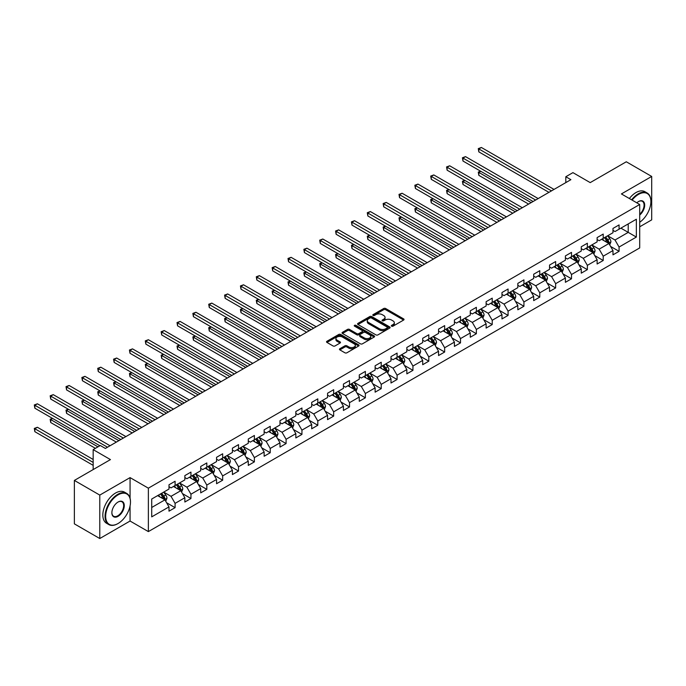 <?xml version="1.0" encoding="UTF-8"?>
<svg xmlns="http://www.w3.org/2000/svg" width="686" height="686" viewBox="0 0 686 686"><rect width="100%" height="100%" fill="white"/><g stroke="black" fill="none" stroke-linecap="round" stroke-linejoin="round"><path stroke-width="1.03" d="M391.62 326.167A0.986 0.566 0 0 0 393.018 326.167L403.625 320.045A1.415 0.815 0 0 0 404.037 319.47A1.415 0.815 0 0 0 403.625 318.896L385.661 308.529A1.415 0.815 0 0 0 383.671 308.529L373.064 314.642A0.986 0.566 0 0 0 374.462 315.449L375.834 314.66A4.519 2.607 0 0 1 382.222 314.66L383.714 315.526A4.519 2.607 0 0 1 385.043 317.369A4.519 2.607 0 0 1 383.714 319.213L382.342 320.002A0.986 0.566 0 0 0 383.74 320.808L385.112 320.019A4.519 2.607 0 0 1 391.5 320.019L392.992 320.885A4.519 2.607 0 0 1 394.321 322.72A4.519 2.607 0 0 1 392.992 324.564L391.62 325.361A0.986 0.566 0 0 0 391.62 326.167L391.62 325.361M339.87 348.728A1.415 0.815 0 0 0 339.459 349.311A1.415 0.815 0 0 0 339.87 349.886L344.904 352.793A1.415 0.815 0 0 0 346.902 352.793L358.675 345.993A1.415 0.815 0 0 0 359.087 345.418A1.415 0.815 0 0 0 358.675 344.844L340.719 334.476A1.415 0.815 0 0 0 338.721 334.476L326.948 341.268A1.415 0.815 0 0 0 326.536 341.851A1.415 0.815 0 0 0 326.948 342.425L333.036 345.941A1.415 0.815 0 0 0 335.034 345.941L340.067 343.026A1.415 0.815 0 0 0 340.479 342.451A1.415 0.815 0 0 0 340.067 341.877L337.049 340.136A3.773 2.178 0 0 1 335.943 338.592A3.773 2.178 0 0 1 338.275 336.577A3.773 2.178 0 0 1 342.391 337.049L354.208 343.875A3.773 2.178 0 0 1 355.314 345.418A3.773 2.178 0 0 1 352.99 347.433A3.773 2.178 0 0 1 348.874 346.962L346.902 345.821A1.415 0.815 0 0 0 344.904 345.821L339.87 348.728L339.87 349.886L344.904 346.996L344.904 345.821M639.704 226.8L651.7 219.872L651.7 176.448L626.292 161.776L590.209 182.613L572.93 172.632L565.813 176.739L570.898 179.672L105.37 448.447L100.285 445.514L93.167 449.622L93.167 469.567M130.066 498.225L130.066 477.61L99.779 495.095L74.371 480.423L110.455 459.594L93.167 449.622M130.066 477.61L148.365 488.175L639.704 204.497L639.704 247.929L148.365 531.599L148.365 488.175M651.7 176.448L621.413 193.932L639.704 204.497M375.937 334.879A1.415 0.815 0 0 0 377.935 334.879L389.699 328.08A1.415 0.815 0 0 0 390.12 327.505A1.415 0.815 0 0 0 389.699 326.93L371.743 316.563A1.415 0.815 0 0 0 369.745 316.563L357.981 323.355A1.415 0.815 0 0 0 357.56 323.938A1.415 0.815 0 0 0 357.981 324.512L375.937 334.879M354.928 326.382A0.986 0.566 0 0 1 355.931 326.519L374.17 337.049L362.414 343.832A1.415 0.815 0 0 1 360.424 343.832L342.46 333.465L342.46 332.316A1.415 0.815 0 0 0 342.048 332.89A1.415 0.815 0 0 0 342.46 333.465M342.46 332.316L347.502 329.409A1.415 0.815 0 0 1 349.5 329.409L356.78 333.61A1.415 0.815 0 0 0 358.778 333.61L362.114 331.681A1.415 0.815 0 0 0 362.534 331.106A1.415 0.815 0 0 0 362.114 330.532L354.533 326.15A0.986 0.566 0 0 1 355.931 325.344L374.187 335.883A1.415 0.815 0 0 1 374.599 336.466A1.415 0.815 0 0 1 374.187 337.04L374.187 335.883M99.779 495.095L99.779 538.527L74.371 523.855L74.371 480.423M166.612 502.752L175.093 507.657L175.093 503.37L184.851 497.736L184.851 502.023L190.948 498.499L190.948 494.22L200.706 488.586L200.706 492.865L206.812 489.35L206.812 485.062L216.57 479.428L216.57 483.716L222.667 480.191L222.667 475.913L232.425 470.279L232.425 474.558L238.522 471.042L238.522 466.754L248.281 461.121L248.281 465.408L254.377 461.884L254.377 457.596L264.136 451.963L264.136 456.25L270.233 452.726L270.233 448.447L279.991 442.813L279.991 447.092L286.088 443.576L286.088 439.289L295.846 433.655L295.846 437.942L301.943 434.418L301.943 430.139L311.701 424.505L311.701 428.784L317.807 425.269L317.807 420.981L327.556 415.347L327.556 419.635L333.662 416.11L333.662 411.823L343.42 406.189L343.42 410.477L349.517 406.952L349.517 402.673L359.275 397.04L359.275 401.319L365.372 397.803L365.372 393.515L375.131 387.882L375.131 392.169L381.227 388.645L381.227 384.366L390.986 378.732L390.986 383.011L397.083 379.495L397.083 375.208L406.841 369.574L406.841 373.861L412.938 370.337L412.938 366.05L422.696 360.424L422.696 364.703L428.793 361.179L428.793 356.9L438.551 351.266L438.551 355.545L444.657 352.029L444.657 347.742L454.415 342.108L454.415 346.396L460.512 342.871L460.512 338.592L470.27 332.959L470.27 337.238L476.367 333.722L476.367 329.434L486.125 323.801L486.125 328.088L492.222 324.564L492.222 320.285L501.981 314.651L501.981 318.93L508.077 315.414L508.077 311.127L517.836 305.493L517.836 309.78L523.933 306.256L523.933 301.969L533.691 296.335L533.691 300.622L539.788 297.098L539.788 292.819L549.546 287.185L549.546 291.464L555.651 287.949L555.651 283.661L565.401 278.027L565.401 282.315L571.507 278.79L571.507 274.511L581.265 268.878L581.265 273.157L587.362 269.641L587.362 265.353L597.12 259.72L597.12 264.007L603.217 260.483L603.217 256.195L612.975 250.561L612.975 254.849L619.072 251.325L619.072 247.046L636.351 237.064L636.351 219.228L628.222 223.919L628.222 232.374L636.351 237.064M175.093 507.657L168.996 511.173L168.996 506.894L151.717 516.867L151.717 499.031L168.996 489.049L168.996 484.77L175.093 481.246L175.093 485.534L184.851 479.9L184.851 475.612L190.948 472.097L190.948 476.376L200.706 470.742L200.706 466.463L206.812 462.939L206.812 467.226L216.57 461.592L216.57 457.305L222.667 453.78L222.667 458.068L232.425 452.434L232.425 448.155L238.522 444.631L238.522 448.91L248.281 443.285L248.281 438.997L254.377 435.473L254.377 439.76L264.136 434.127L264.136 429.839L270.233 426.323L270.233 430.602L279.991 424.968L279.991 420.69L286.088 417.165L286.088 421.453L295.846 415.819L295.846 411.531L301.943 408.016L301.943 412.295L311.701 406.661L311.701 402.382L317.807 398.858L317.807 403.145L327.556 397.511L327.556 393.224L333.662 389.699L333.662 393.987L343.42 388.353L343.42 384.066L349.517 380.55L349.517 384.829L359.275 379.195L359.275 374.916L365.372 371.392L365.372 375.679L375.131 370.046L375.131 365.758L381.227 362.242L381.227 366.521L390.986 360.887L390.986 356.609L397.083 353.084L397.083 357.372L406.841 351.738L406.841 347.45L412.938 343.926L412.938 348.214L422.696 342.58L422.696 338.292L428.793 334.777L428.793 339.055L438.551 333.422L438.551 329.143L444.657 325.618L444.657 329.906L454.415 324.272L454.415 319.985L460.512 316.469L460.512 320.748L470.27 315.114L470.27 310.835L476.367 307.311L476.367 311.598L486.125 305.965L486.125 301.677L492.222 298.161L492.222 302.44L501.981 296.806L501.981 292.528L508.077 289.003L508.077 293.291L517.836 287.657L517.836 283.369L523.933 279.845L523.933 284.133L533.691 278.499L533.691 274.211L539.788 270.696L539.788 274.975L549.546 269.341L549.546 265.062L555.651 261.538L555.651 265.825L565.401 260.191L565.401 255.904L571.507 252.388L571.507 256.667L581.265 251.033L581.265 246.754L587.362 243.23L587.362 247.517L597.12 241.884L597.12 237.596L603.217 234.072L603.217 238.359L612.975 232.725L612.975 228.438L619.072 224.922L619.072 229.201L636.351 219.228M173.472 486.468L180.787 490.696L171.028 496.33L163.714 492.102M168.996 486.708L171.028 487.883L175.093 485.534M171.028 496.33L175.093 503.37M180.787 490.696L184.851 497.736M189.327 477.319L196.642 481.538L186.884 487.171L179.569 482.953M184.851 477.55L186.884 478.725L190.948 476.376M186.884 487.171L190.948 494.22M196.642 481.538L200.706 488.586M205.183 468.161L212.497 472.388L202.739 478.022L195.424 473.794M200.706 468.401L202.739 469.567L206.812 467.226M202.739 478.022L206.812 485.062M212.497 472.388L216.57 479.428M221.038 459.011L228.361 463.23L218.602 468.864L211.279 464.645M216.57 459.243L218.602 460.417L222.667 458.068M218.602 468.864L222.667 475.913M228.361 463.23L232.425 470.279M236.893 449.853L244.216 454.081L234.458 459.714L227.135 455.487M232.425 450.085L234.458 451.259L238.522 448.91M234.458 459.714L238.522 466.754M244.216 454.081L248.281 461.121M252.748 440.695L260.071 444.922L250.313 450.556L242.99 446.329M248.281 440.935L250.313 442.11L254.377 439.76M250.313 450.556L254.377 457.596M260.071 444.922L264.136 451.963M268.603 431.545L275.926 435.773L266.168 441.407L258.854 437.179M264.136 431.777L266.168 432.952L270.233 430.602M266.168 441.407L270.233 448.447M275.926 435.773L279.991 442.813M284.467 422.387L291.782 426.615L282.023 432.249L274.709 428.021M279.991 422.627L282.023 423.794L286.088 421.453M282.023 432.249L286.088 439.289M291.782 426.615L295.846 433.655M300.322 413.238L307.637 417.457L297.878 423.091L290.564 418.872M295.846 413.469L297.878 414.644L301.943 412.295M297.878 423.091L301.943 430.139M307.637 417.457L311.701 424.505M316.177 404.08L323.492 408.307L313.734 413.941L306.419 409.714M311.701 404.311L313.734 405.486L317.807 403.145M313.734 413.941L317.807 420.981M323.492 408.307L327.556 415.347M332.033 394.922L339.347 399.149L329.597 404.783L322.274 400.555M327.556 395.162L329.597 396.337L333.662 393.987M329.597 404.783L333.662 411.823M339.347 399.149L343.42 406.189M347.888 385.772L355.211 390L345.452 395.633L338.129 391.406M343.42 386.004L345.452 387.178L349.517 384.829M345.452 395.633L349.517 402.673M355.211 390L359.275 397.04M363.743 376.614L371.066 380.841L361.308 386.475L353.985 382.248M359.275 376.854L361.308 378.029L365.372 375.679M361.308 386.475L365.372 393.515M371.066 380.841L375.131 387.882M379.598 367.464L386.921 371.683L377.163 377.317L369.84 373.098M375.131 367.696L377.163 368.871L381.227 366.521M377.163 377.317L381.227 384.366M386.921 371.683L390.986 378.732M395.462 358.306L402.776 362.534L393.018 368.168L385.704 363.94M390.986 358.538L393.018 359.713L397.083 357.372M393.018 368.168L397.083 375.208M402.776 362.534L406.841 369.574M411.317 349.157L418.632 353.376L408.873 359.01L401.559 354.791M406.841 349.388L408.873 350.563L412.938 348.214M408.873 359.01L412.938 366.05M418.632 353.376L422.696 360.424M427.172 339.999L434.487 344.226L424.728 349.86L417.414 345.633M422.696 340.23L424.728 341.405L428.793 339.055M424.728 349.86L428.793 356.9M434.487 344.226L438.551 351.266M443.027 330.841L450.342 335.068L440.583 340.702L433.269 336.474M438.551 331.081L440.583 332.256L444.657 329.906M440.583 340.702L444.657 347.742M450.342 335.068L454.415 342.108M458.883 321.691L466.206 325.919L456.447 331.544L449.124 327.325M454.415 321.923L456.447 323.097L460.512 320.748M456.447 331.544L460.512 338.592M466.206 325.919L470.27 332.959M474.738 312.533L482.061 316.76L472.302 322.394L464.979 318.167M470.27 312.773L472.302 313.939L476.367 311.598M472.302 322.394L476.367 329.434M482.061 316.76L486.125 323.801M490.593 303.384L497.916 307.602L488.158 313.236L480.835 309.017M486.125 303.615L488.158 304.79L492.222 302.44M488.158 313.236L492.222 320.285M497.916 307.602L501.981 314.651M506.448 294.225L513.771 298.453L504.013 304.087L496.698 299.859M501.981 294.457L504.013 295.632L508.077 293.291M504.013 304.087L508.077 311.127M513.771 298.453L517.836 305.493M522.312 285.067L529.626 289.295L519.868 294.929L512.553 290.701M517.836 285.307L519.868 286.482L523.933 284.133M519.868 294.929L523.933 301.969M529.626 289.295L533.691 296.335M538.167 275.918L545.481 280.145L535.723 285.779L528.409 281.552M533.691 276.149L535.723 277.324L539.788 274.975M535.723 285.779L539.788 292.819M545.481 280.145L549.546 287.185M554.022 266.76L561.337 270.987L551.578 276.621L544.264 272.393M549.546 267L551.578 268.166L555.651 265.825M551.578 276.621L555.651 283.661M561.337 270.987L565.401 278.027M569.877 257.61L577.192 261.829L567.442 267.463L560.119 263.244M565.401 257.842L567.442 259.016L571.507 256.667M567.442 267.463L571.507 274.511M577.192 261.829L581.265 268.878M585.733 248.452L593.056 252.68L583.297 258.313L575.974 254.086M581.265 248.684L583.297 249.858L587.362 247.517M583.297 258.313L587.362 265.353M593.056 252.68L597.12 259.72M601.588 239.294L608.911 243.521L599.152 249.155L591.829 244.928M597.12 239.534L599.152 240.709L603.217 238.359M599.152 249.155L603.217 256.195M608.911 243.521L612.975 250.561M620.899 228.146L628.222 232.374L615.008 240.006L607.685 235.778M612.975 230.376L615.008 231.551L619.072 229.201M615.008 240.006L619.072 247.046M99.779 538.527L130.066 521.034L148.365 531.599M565.813 176.739L565.813 182.613M151.717 507.477L164.932 499.854L157.617 495.626M164.932 499.854L168.996 506.894M610.583 246.428L619.072 251.325M594.728 255.586L603.217 260.483M578.873 264.736L587.362 269.641M563.017 273.894L571.507 278.79M547.162 283.044L555.651 287.949M531.307 292.202L539.788 297.098M515.452 301.36L523.933 306.256M499.588 310.509L508.077 315.414M483.733 319.667L492.222 324.564M467.878 328.817L476.367 333.722M452.023 337.975L460.512 342.871M436.167 347.125L444.657 352.029M420.312 356.283L428.793 361.179M404.457 365.441L412.938 370.337M388.593 374.59L397.083 379.495M372.738 383.748L381.227 388.645M356.883 392.898L365.372 397.803M341.028 402.056L349.517 406.952M325.173 411.214L333.662 416.11M309.317 420.364L317.807 425.269M293.462 429.522L301.943 434.418M277.607 438.671L286.088 443.576M261.743 447.829L270.233 452.726M245.888 456.987L254.377 461.884M230.033 466.137L238.522 471.042M214.178 475.295L222.667 480.191M198.323 484.445L206.812 489.35M182.467 493.603L190.948 498.499M130.066 521.034L130.066 505.891M392.015 326.304L392.992 325.739A4.519 2.607 0 0 0 394.321 323.895L394.321 322.72M385.043 317.369L385.043 318.544A4.519 2.607 0 0 1 383.714 320.388L382.737 320.945M403.6 320.053L385.661 309.703A1.415 0.815 0 0 0 383.671 309.703L373.458 315.594M389.699 326.93L389.699 328.08L371.743 317.738A1.415 0.815 0 0 0 369.745 317.738L357.998 324.521M387.213 327.908A0.986 0.566 0 0 0 387.213 327.102L371.443 318.004A0.986 0.566 0 0 0 370.046 318.004L368.605 318.836A4.519 2.607 0 0 0 367.276 320.679A4.519 2.607 0 0 0 368.605 322.523L379.375 328.74A4.519 2.607 0 0 0 385.764 328.74L387.213 327.908L387.213 329.083A0.986 0.566 0 0 0 387.496 328.68L387.496 327.505M367.276 320.679L367.276 321.854A4.519 2.607 0 0 0 368.605 323.698L368.605 322.523M387.213 329.083L385.764 329.915A4.519 2.607 0 0 1 379.375 329.915L368.605 323.698M342.486 333.482L347.502 330.583L347.502 329.409M362.534 331.106L362.534 332.281A1.415 0.815 0 0 1 362.114 332.856L358.778 334.785A1.415 0.815 0 0 1 356.78 334.785L349.5 330.583A1.415 0.815 0 0 0 347.502 330.583M364.335 337.975A3.773 2.178 0 0 0 368.451 338.447A3.773 2.178 0 0 0 370.783 336.432A3.773 2.178 0 0 0 369.677 334.897L365.509 332.487A1.415 0.815 0 0 0 363.511 332.487L360.176 334.416A1.415 0.815 0 0 0 359.756 334.991A1.415 0.815 0 0 0 360.176 335.565L364.335 337.975L364.335 339.15A3.773 2.178 0 0 0 368.451 339.621A3.773 2.178 0 0 0 370.783 337.606L370.783 336.432M359.756 334.991L359.756 336.166A1.415 0.815 0 0 0 360.176 336.74L360.176 335.565M364.335 339.15L360.176 336.74M355.314 345.418L355.314 346.593A3.773 2.178 0 0 1 352.99 348.608A3.773 2.178 0 0 1 348.874 348.136L346.902 346.996A1.415 0.815 0 0 0 344.904 346.996M335.943 338.592L335.943 339.767A3.773 2.178 0 0 0 337.049 341.311L337.049 340.136M340.05 343.043L337.049 341.311M358.658 346.01L340.719 335.651A1.415 0.815 0 0 0 338.721 335.651L326.965 342.434L326.948 341.268M609.708 244.911L610.917 241.866A3.807 2.195 -120 0 0 609.708 238.625L607.607 235.821M603.946 240.657L602.522 238.762M480.766 171.303L478.837 172.418L478.837 175.35L528.606 204.085M604.452 237.648L606.553 240.443A3.807 2.195 60 0 1 607.642 242.733L608.868 242.029A3.807 2.195 -120 0 0 607.77 239.74L605.678 236.936M604.718 237.493L607.05 240.597A1.938 1.123 60 0 1 607.402 241.189L608.868 242.029M478.837 175.35L478.279 172.092L531.153 202.619M478.279 172.092L480.543 171.174M551.484 190.888L478.837 148.948L481.375 147.473L554.022 189.413M548.937 192.354L478.837 151.88L478.837 148.948L478.279 148.622L481.375 147.473M478.837 151.88L478.279 148.622M639.704 222.273A17.536 10.127 120 0 0 650.885 201.564A17.536 10.127 120 0 0 638.486 194.404A17.536 10.127 120 0 0 632.115 200.115M631.592 199.815A17.965 10.376 -60 0 1 638.177 193.881A17.965 10.376 -60 0 1 647.164 192.989A17.965 10.376 -60 0 1 650.885 201.212A17.965 10.376 -60 0 1 650.885 201.392M636.788 202.816A8.772 5.059 -60 0 1 638.486 201.564L638.486 201.564A8.772 5.059 -60 0 1 644.66 204.454A8.772 5.059 -60 0 1 639.704 215.044M629.354 198.52A17.965 10.376 -60 0 1 635.948 192.586A17.965 10.376 -60 0 1 644.926 191.694L647.164 192.989M639.704 214.246A8.335 4.811 120 0 0 643.88 207.026A8.335 4.811 120 0 0 642.353 201.324A8.335 4.811 120 0 0 638.332 201.658M117.769 523.675L118.078 523.504A17.536 10.127 120 0 0 130.477 502.023A17.536 10.127 120 0 0 118.078 494.863A17.536 10.127 120 0 0 105.67 516.344A17.536 10.127 120 0 0 118.078 523.504L117.769 523.675A17.965 10.376 -60 0 1 108.782 524.567A17.965 10.376 -60 0 1 106.03 510.17A17.965 10.376 -60 0 1 117.769 494.332A17.965 10.376 -60 0 1 126.756 493.448A17.965 10.376 -60 0 1 130.477 501.672A17.965 10.376 -60 0 1 130.477 501.852M118.078 516.344A8.772 5.059 -60 0 1 111.878 512.759A8.772 5.059 -60 0 1 118.078 502.023L118.078 502.023A8.772 5.059 -60 0 1 124.277 505.599A8.772 5.059 -60 0 1 118.078 516.344M111.878 512.579A8.335 4.811 120 0 0 113.602 516.224A8.335 4.811 120 0 0 117.769 515.812A8.335 4.811 120 0 0 123.214 508.463A8.335 4.811 120 0 0 121.936 501.783A8.335 4.811 120 0 0 117.923 502.118M108.782 524.567L106.553 523.272A17.965 10.376 -60 0 1 103.792 508.875A17.965 10.376 -60 0 1 115.531 493.045A17.965 10.376 -60 0 1 124.518 492.154L126.756 493.448M593.853 254.069L595.062 251.025A3.807 2.195 -120 0 0 593.844 247.783L591.752 244.979M588.091 249.815L586.667 247.912M464.911 180.461L462.981 181.576L462.981 184.508L512.751 213.243M588.597 246.797L590.697 249.601A3.807 2.195 60 0 1 591.786 251.891L593.004 251.187A3.807 2.195 -120 0 0 591.915 248.898L589.823 246.094M588.862 246.643L591.195 249.755A1.938 1.123 60 0 1 591.546 250.339L593.004 251.187M462.981 184.508L462.424 181.25L515.297 211.777M462.424 181.25L464.688 180.324M577.998 263.227L579.207 260.174A3.807 2.195 -120 0 0 577.989 256.933L575.897 254.137M572.235 258.974L570.812 257.07M449.056 189.61L447.126 190.725L447.126 193.658L496.896 222.401M572.741 255.955L574.842 258.751A3.807 2.195 60 0 1 575.931 261.04L577.149 260.337A3.807 2.195 -120 0 0 576.06 258.047L573.959 255.252M573.007 255.801L575.34 258.905A1.938 1.123 60 0 1 575.691 259.497L577.149 260.337M447.126 193.658L446.56 190.408L499.442 220.926M446.56 190.408L448.833 189.482M535.62 200.038L462.981 158.097L465.52 156.631L538.167 198.571M533.082 201.504L462.981 161.03L462.981 158.097L462.424 157.771L465.52 156.631M462.981 161.03L462.424 157.771M519.765 209.196L447.126 167.255L449.664 165.789L522.312 207.729M517.227 210.662L447.126 170.188L447.126 167.255L446.56 166.93L449.664 165.789M447.126 170.188L446.56 166.93M562.143 272.376L563.352 269.332A3.807 2.195 -120 0 0 562.134 266.091L560.042 263.287M556.38 268.123L554.957 266.219M433.2 198.769L431.271 199.883L431.271 202.816L481.04 231.551M556.886 265.105L558.987 267.909A3.807 2.195 60 0 1 560.076 270.198L561.294 269.495A3.807 2.195 -120 0 0 560.205 267.206L558.104 264.402M557.152 264.95L559.476 268.063A1.938 1.123 60 0 1 559.836 268.646L561.294 269.495M431.271 202.816L430.705 199.557L483.579 230.084M430.705 199.557L432.977 198.64M546.288 281.534L547.497 278.49A3.807 2.195 -120 0 0 546.279 275.24L544.178 272.445M540.525 277.281L539.102 275.378M417.345 207.918L415.407 209.033L415.407 211.965L465.185 240.709M541.031 274.263L543.132 277.058A3.807 2.195 60 0 1 544.221 279.356L545.439 278.653A3.807 2.195 -120 0 0 544.35 276.355L542.249 273.56M541.297 274.108L543.621 277.213A1.938 1.123 60 0 1 543.972 277.804L545.439 278.653M415.407 211.965L414.85 208.716L467.723 239.243M414.85 208.716L417.122 207.789M530.432 290.684L531.641 287.64A3.807 2.195 -120 0 0 530.424 284.398L528.323 281.594M524.67 286.431L523.247 284.527M401.481 217.076L399.552 218.191L399.552 221.124L449.33 249.858M525.176 283.412L527.268 286.216A3.807 2.195 60 0 1 528.366 288.506L529.583 287.803A3.807 2.195 -120 0 0 528.494 285.513L526.394 282.709M525.442 283.267L527.766 286.371A1.938 1.123 60 0 1 528.117 286.962L529.583 287.803M399.552 221.124L398.995 217.865L451.868 248.392M398.995 217.865L401.259 216.948M503.91 218.345L431.271 176.405L433.809 174.939L506.448 216.879M501.372 219.812L431.271 179.338L431.271 176.405L430.705 176.088L433.809 174.939M431.271 179.338L430.705 176.088M488.055 227.503L415.407 185.563L417.954 184.097L490.593 226.037M485.517 228.97L415.407 188.496L415.407 185.563L414.85 185.237L417.954 184.097M415.407 188.496L414.85 185.237M472.2 236.661L399.552 194.713L402.099 193.246L474.738 235.187M469.661 238.128L399.552 197.654L399.552 194.713L398.995 194.395L402.099 193.246M399.552 197.654L398.995 194.395M456.344 245.811L383.697 203.871L386.235 202.404L458.883 244.345M453.798 247.277L383.697 206.803L383.697 203.871L383.14 203.545L386.235 202.404M383.697 206.803L383.14 203.545M440.489 254.969L367.842 213.029L370.38 211.562L443.027 253.503M437.942 256.435L367.842 215.961L367.842 213.029L367.284 212.703L370.38 211.562M367.842 215.961L367.284 212.703M424.625 264.119L351.987 222.178L354.525 220.712L427.172 262.652M422.087 265.585L351.987 225.111L351.987 222.178L351.429 221.861L354.525 220.712M351.987 225.111L351.429 221.861M408.77 273.277L336.131 231.336L338.67 229.87L411.317 271.81M406.232 274.743L336.131 234.269L336.131 231.336L335.574 231.01L338.67 229.87M336.131 234.269L335.574 231.01M392.915 282.426L320.276 240.486L322.814 239.02L395.462 280.96M390.377 283.901L320.276 243.427L320.276 240.486L319.71 240.169L322.814 239.02M320.276 243.427L319.71 240.169M377.06 291.584L304.413 249.644L306.959 248.178L379.598 290.118M374.522 293.051L304.413 252.577L304.413 249.644L303.855 249.318L306.959 248.178M304.413 252.577L303.855 249.318M361.205 300.742L288.557 258.802L291.104 257.327L363.743 299.276M358.667 302.209L288.557 261.735L288.557 258.802L288 258.476L291.104 257.327M288.557 261.735L288 258.476M345.35 309.892L272.702 267.952L275.249 266.485L347.888 308.426M342.803 311.358L272.702 270.884L272.702 267.952L272.145 267.634L275.249 266.485M272.702 270.884L272.145 267.634M329.494 319.05L256.847 277.11L259.385 275.643L332.033 317.584M326.948 320.516L256.847 280.042L256.847 277.11L256.29 276.784L259.385 275.643M256.847 280.042L256.29 276.784M313.639 328.2L240.992 286.259L243.53 284.793L316.177 326.733M311.092 329.666L240.992 289.2L240.992 286.259L240.434 285.942L243.53 284.793M240.992 289.2L240.434 285.942M297.775 337.358L225.137 295.417L227.675 293.951L300.322 335.891M295.237 338.824L225.137 298.35L225.137 295.417L224.579 295.091L227.675 293.951M225.137 298.35L224.579 295.091M281.92 346.516L209.281 304.575L211.82 303.101L284.467 345.041M279.382 347.982L209.281 307.508L209.281 304.575L208.716 304.25L211.82 303.101M209.281 307.508L208.716 304.25M266.065 355.665L193.426 313.725L195.964 312.259L268.603 354.199M263.527 357.132L193.426 316.658L193.426 313.725L192.86 313.399L195.964 312.259M193.426 316.658L192.86 313.399M250.21 364.823L177.563 322.883L180.109 321.417L252.748 363.357M247.672 366.29L177.563 325.816L177.563 322.883L177.005 322.557L180.109 321.417M177.563 325.816L177.005 322.557M234.355 373.973L161.707 332.033L164.254 330.566L236.893 372.507M231.817 375.439L161.707 334.965L161.707 332.033L161.15 331.715L164.254 330.566M161.707 334.965L161.15 331.715M218.5 383.131L145.852 341.191L148.39 339.724L221.038 381.665M215.953 384.597L145.852 344.123L145.852 341.191L145.295 340.865L148.39 339.724M145.852 344.123L145.295 340.865M514.577 299.842L515.786 296.798A3.807 2.195 -120 0 0 514.569 293.548L512.468 290.753M508.815 295.589L507.383 293.685M385.626 226.226L383.697 227.34L383.697 230.282L433.475 259.016M509.321 292.57L511.413 295.374A3.807 2.195 60 0 1 512.511 297.664L513.728 296.961A3.807 2.195 -120 0 0 512.639 294.663L510.538 291.867M509.587 292.416L511.91 295.52A1.938 1.123 60 0 1 512.262 296.112L513.728 296.961M383.697 230.282L383.14 227.023L436.013 257.55M383.14 227.023L385.403 226.097M498.713 309L499.923 305.947A3.807 2.195 -120 0 0 498.713 302.706L496.613 299.902M492.96 304.738L491.528 302.843M369.771 235.384L367.842 236.499L367.842 239.431L417.62 268.166M493.466 301.729L495.558 304.524A3.807 2.195 60 0 1 496.647 306.814L497.873 306.11A3.807 2.195 -120 0 0 496.775 303.821L494.683 301.025M493.731 301.574L496.055 304.678A1.938 1.123 60 0 1 496.407 305.27L497.873 306.11M367.842 239.431L367.284 236.173L420.158 266.7M367.284 236.173L369.548 235.255M482.858 318.15L484.067 315.106A3.807 2.195 -120 0 0 482.858 311.864L480.757 309.06M477.096 313.896L475.672 311.993M353.916 244.542L351.987 245.657L351.987 248.589L401.756 277.324M477.602 310.878L479.703 313.682A3.807 2.195 60 0 1 480.792 315.972L482.009 315.268A3.807 2.195 -120 0 0 480.92 312.979L478.828 310.175M477.868 310.724L480.2 313.836A1.938 1.123 60 0 1 480.552 314.42L482.009 315.268M351.987 248.589L351.429 245.331L404.303 275.858M351.429 245.331L353.693 244.413M467.003 327.308L468.212 324.264A3.807 2.195 -120 0 0 466.995 321.014L464.902 318.218M461.241 323.055L459.817 321.151M338.061 253.691L336.131 254.806L336.131 257.739L385.901 286.482M461.747 320.036L463.847 322.832A3.807 2.195 60 0 1 464.937 325.13L466.154 324.418A3.807 2.195 -120 0 0 465.065 322.128L462.973 319.333M462.012 319.882L464.345 322.986A1.938 1.123 60 0 1 464.696 323.578L466.154 324.418M336.131 257.739L335.574 254.489L388.447 285.016M335.574 254.489L337.838 253.563M451.148 336.457L452.357 333.413A3.807 2.195 -120 0 0 451.139 330.172L449.047 327.368M445.385 332.204L443.962 330.3M322.206 262.849L320.276 263.964L320.276 266.897L370.046 295.632M445.891 329.186L447.992 331.99A3.807 2.195 60 0 1 449.081 334.279L450.299 333.576A3.807 2.195 -120 0 0 449.21 331.287L447.109 328.483M446.157 329.04L448.49 332.144A1.938 1.123 60 0 1 448.841 332.736L450.299 333.576M320.276 266.897L319.71 263.638L372.584 294.165M319.71 263.638L321.983 262.721M435.293 345.615L436.502 342.571A3.807 2.195 -120 0 0 435.284 339.321L433.183 336.526M429.53 341.362L428.107 339.459M306.35 271.999L304.413 273.114L304.413 276.055L354.19 304.79M430.036 338.344L432.137 341.148A3.807 2.195 60 0 1 433.226 343.437L434.444 342.734A3.807 2.195 -120 0 0 433.355 340.436L431.254 337.641M430.302 338.189L432.626 341.294A1.938 1.123 60 0 1 432.986 341.885L434.444 342.734M304.413 276.055L303.855 272.796L356.729 303.323M303.855 272.796L306.127 271.87M419.438 354.765L420.647 351.721A3.807 2.195 -120 0 0 419.429 348.479L417.328 345.675M413.675 350.512L412.252 348.617M290.495 281.157L288.557 282.272L288.557 285.205L338.335 313.939M414.181 347.502L416.282 350.297A3.807 2.195 60 0 1 417.371 352.587L418.589 351.884A3.807 2.195 -120 0 0 417.5 349.594L415.399 346.79M414.447 347.348L416.771 350.452A1.938 1.123 60 0 1 417.122 351.043L418.589 351.884M288.557 285.205L288 281.946L340.873 312.473M288 281.946L290.264 281.028M403.582 363.923L404.791 360.879A3.807 2.195 -120 0 0 403.574 357.638L401.473 354.834M397.82 359.67L396.397 357.766M274.632 290.315L272.702 291.43L272.702 294.363L322.48 323.097M398.326 356.651L400.418 359.455A3.807 2.195 60 0 1 401.516 361.745L402.733 361.042A3.807 2.195 -120 0 0 401.644 358.752L399.544 355.948M398.592 356.497L400.916 359.61A1.938 1.123 60 0 1 401.267 360.193L402.733 361.042M272.702 294.363L272.145 291.104L325.018 321.631M272.145 291.104L274.409 290.187M387.727 373.081L388.936 370.028A3.807 2.195 -120 0 0 387.719 366.787L385.618 363.992M381.965 368.828L380.533 366.924M258.776 299.465L256.847 300.579L256.847 303.512L306.625 332.256M382.471 365.81L384.563 368.605A3.807 2.195 60 0 1 385.652 370.903L386.878 370.191A3.807 2.195 -120 0 0 385.789 367.902L383.688 365.106M382.737 365.655L385.06 368.759A1.938 1.123 60 0 1 385.412 369.351L386.878 370.191M256.847 303.512L256.29 300.262L309.163 330.789M256.29 300.262L258.553 299.336M371.863 382.231L373.073 379.187A3.807 2.195 -120 0 0 371.863 375.945L369.763 373.141M366.101 377.977L364.678 376.074M242.921 308.623L240.992 309.738L240.992 312.67L290.761 341.405M366.616 374.959L368.708 377.763A3.807 2.195 60 0 1 369.797 380.053L371.023 379.349A3.807 2.195 -120 0 0 369.925 377.06L367.833 374.256M366.873 374.805L369.205 377.917A1.938 1.123 60 0 1 369.557 378.5L371.023 379.349M240.992 312.67L240.434 309.412L293.308 339.939M240.434 309.412L242.698 308.494M356.008 391.389L357.217 388.345A3.807 2.195 -120 0 0 356 385.095L353.907 382.299M350.246 387.136L348.822 385.232M227.066 317.772L225.137 318.887L225.137 321.828L274.906 350.563M350.752 384.117L352.853 386.913A3.807 2.195 60 0 1 353.942 389.211L355.159 388.508A3.807 2.195 -120 0 0 354.07 386.209L351.978 383.414M351.018 383.963L353.35 387.067A1.938 1.123 60 0 1 353.702 387.659L355.159 388.508M225.137 321.828L224.579 318.57L277.453 349.097M224.579 318.57L226.843 317.644M340.153 400.538L341.362 397.494A3.807 2.195 -120 0 0 340.145 394.253L338.052 391.449M334.391 396.285L332.967 394.39M211.211 326.93L209.281 328.045L209.281 330.978L259.051 359.713M334.897 393.267L336.998 396.071A3.807 2.195 60 0 1 338.087 398.36L339.304 397.657A3.807 2.195 -120 0 0 338.215 395.368L336.114 392.564M335.162 393.121L337.495 396.225A1.938 1.123 60 0 1 337.846 396.817L339.304 397.657M209.281 330.978L208.716 327.719L261.598 358.246M208.716 327.719L210.988 326.802M324.298 409.696L325.507 406.652A3.807 2.195 -120 0 0 324.289 403.411L322.197 400.607M318.536 405.443L317.112 403.54M195.356 336.08L193.426 337.203L193.426 340.136L243.196 368.871M319.041 402.425L321.142 405.229A3.807 2.195 60 0 1 322.231 407.518L323.449 406.815A3.807 2.195 -120 0 0 322.36 404.526L320.259 401.722M319.307 402.27L321.631 405.383A1.938 1.123 60 0 1 321.991 405.966L323.449 406.815M193.426 340.136L192.86 336.877L245.734 367.404M192.86 336.877L195.133 335.951M308.443 418.854L309.652 415.802A3.807 2.195 -120 0 0 308.434 412.56L306.333 409.765M302.68 414.601L301.257 412.698M179.5 345.238L177.563 346.353L177.563 349.285L227.34 378.029M303.186 411.583L305.287 414.378A3.807 2.195 60 0 1 306.376 416.668L307.594 415.965A3.807 2.195 -120 0 0 306.505 413.675L304.404 410.88M303.452 411.429L305.776 414.533A1.938 1.123 60 0 1 306.127 415.124L307.594 415.965M177.563 349.285L177.005 346.027L229.879 376.554M177.005 346.027L179.278 345.109M292.588 428.004L293.797 424.96A3.807 2.195 -120 0 0 292.579 421.719L290.478 418.914M286.825 423.751L285.402 421.847M163.637 354.396L161.707 355.511L161.707 358.444L211.485 387.178M287.331 420.732L289.423 423.536A3.807 2.195 60 0 1 290.521 425.826L291.739 425.123A3.807 2.195 -120 0 0 290.65 422.833L288.549 420.029M287.597 420.578L289.921 423.691A1.938 1.123 60 0 1 290.272 424.274L291.739 425.123M161.707 358.444L161.15 355.185L214.023 385.712M161.15 355.185L163.414 354.268M276.732 437.162L277.941 434.118A3.807 2.195 -120 0 0 276.724 430.868L274.623 428.073M270.97 432.909L269.538 431.005M147.782 363.546L145.852 364.66L145.852 367.593L195.63 396.337M271.476 429.89L273.568 432.686A3.807 2.195 60 0 1 274.666 434.984L275.883 434.272A3.807 2.195 -120 0 0 274.794 431.983L272.694 429.187M271.742 429.736L274.066 432.84A1.938 1.123 60 0 1 274.417 433.432L275.883 434.272M145.852 367.593L145.295 364.343L198.168 394.87M145.295 364.343L147.559 363.417M260.869 446.312L262.078 443.267A3.807 2.195 -120 0 0 260.869 440.026L258.768 437.222M255.115 442.058L253.683 440.155M131.926 372.704L129.997 373.819L129.997 376.751L179.775 405.486M255.621 439.04L257.713 441.844A3.807 2.195 60 0 1 258.802 444.134L260.028 443.43A3.807 2.195 -120 0 0 258.931 441.141L256.838 438.337M255.887 438.894L258.21 441.998A1.938 1.123 60 0 1 258.562 442.59L260.028 443.43M129.997 376.751L129.44 373.493L182.313 404.02M129.44 373.493L131.703 372.575M245.013 455.47L246.223 452.426A3.807 2.195 -120 0 0 245.013 449.176L242.913 446.38M239.251 451.217L237.828 449.313M116.071 381.853L114.142 382.968L114.142 385.909L163.911 414.644M239.757 448.198L241.858 451.002A3.807 2.195 60 0 1 242.947 453.292L244.165 452.589A3.807 2.195 -120 0 0 243.076 450.29L240.983 447.495M240.023 448.044L242.355 451.148A1.938 1.123 60 0 1 242.707 451.74L244.165 452.589M114.142 385.909L113.584 382.651L166.458 413.178M113.584 382.651L115.848 381.725M202.644 392.281L129.997 350.34L132.535 348.874L205.183 390.814M200.098 393.755L129.997 353.281L129.997 350.34L129.44 350.023L132.535 348.874M129.997 353.281L129.44 350.023M186.781 401.439L114.142 359.498L116.68 358.032L189.327 399.972M184.242 402.905L114.142 362.431L114.142 359.498L113.584 359.172L116.68 358.032M114.142 362.431L113.584 359.172M229.158 464.628L230.367 461.575A3.807 2.195 -120 0 0 229.15 458.334L227.057 455.53M223.396 460.366L221.972 458.471M100.216 391.011L98.287 392.126L98.287 395.059L148.056 423.794M223.902 457.356L226.003 460.152A3.807 2.195 60 0 1 227.092 462.441L228.309 461.738A3.807 2.195 -120 0 0 227.22 459.448L225.128 456.644M224.168 457.202L226.5 460.306A1.938 1.123 60 0 1 226.852 460.898L228.309 461.738M98.287 395.059L97.729 391.8L150.603 422.327M97.729 391.8L99.993 390.883M170.925 410.597L98.287 368.656L100.825 367.19L173.472 409.13M168.387 412.063L98.287 371.589L98.287 368.656L97.729 368.331L100.825 367.19M98.287 371.589L97.729 368.331M213.303 473.777L214.512 470.733A3.807 2.195 -120 0 0 213.295 467.492L211.202 464.688M207.541 469.524L206.117 467.62M84.361 400.17L82.431 401.284L82.431 404.217L132.201 432.952M208.047 466.506L210.148 469.31A3.807 2.195 60 0 1 211.237 471.599L212.454 470.896A3.807 2.195 -120 0 0 211.365 468.607L209.264 465.803M208.312 466.351L210.645 469.464A1.938 1.123 60 0 1 210.996 470.047L212.454 470.896M82.431 404.217L81.866 400.958L134.739 431.485M81.866 400.958L84.138 400.041M155.07 419.746L82.431 377.806L84.97 376.34L157.617 418.28M152.532 421.213L82.431 380.739L82.431 377.806L81.866 377.489L84.97 376.34M82.431 380.739L81.866 377.489M197.448 482.935L198.657 479.883A3.807 2.195 -120 0 0 197.439 476.641L195.347 473.846M191.686 478.682L190.262 476.779M68.506 409.319L66.568 410.434L66.568 413.366L116.346 442.11M192.191 475.664L194.292 478.459A3.807 2.195 60 0 1 195.381 480.757L196.599 480.046A3.807 2.195 -120 0 0 195.51 477.756L193.409 474.961M192.457 475.509L194.781 478.614A1.938 1.123 60 0 1 195.141 479.205L196.599 480.046M66.568 413.366L66.01 410.117L118.884 440.644M66.01 410.117L68.283 409.19M139.215 428.904L66.568 386.964L69.114 385.498L141.753 427.438M136.677 430.371L66.568 389.897L66.568 386.964L66.01 386.638L69.114 385.498M66.568 389.897L66.01 386.638M181.593 492.085L182.802 489.041A3.807 2.195 -120 0 0 181.584 485.799L179.483 482.995M175.83 487.832L174.407 485.928M52.651 418.477L50.713 419.592L50.713 422.525L95.405 448.327M176.336 484.813L178.437 487.617A3.807 2.195 60 0 1 179.526 489.907L180.744 489.204A3.807 2.195 -120 0 0 179.655 486.914L177.554 484.11M176.602 484.659L178.926 487.772A1.938 1.123 60 0 1 179.278 488.363L180.744 489.204M50.713 422.525L50.155 419.266L97.952 446.86M50.155 419.266L52.428 418.349M123.36 438.054L50.713 396.114L53.259 394.647L125.898 436.588M120.822 439.529L50.713 399.055L50.713 396.114L50.155 395.796L53.259 394.647M50.713 399.055L50.155 395.796M165.738 501.243L166.947 498.199A3.807 2.195 -120 0 0 165.729 494.949L163.628 492.154M159.975 496.99L158.552 495.086M93.167 459.474L37.404 427.275L34.857 428.741L34.857 431.683L93.167 465.348M160.481 493.971L162.573 496.775A3.807 2.195 60 0 1 163.671 499.065L164.889 498.362A3.807 2.195 -120 0 0 163.8 496.064L161.699 493.268M160.747 493.817L163.071 496.921A1.938 1.123 60 0 1 163.422 497.513L164.889 498.362M34.857 431.683L34.3 428.424L93.167 462.415M34.3 428.424L37.404 427.275M107.505 447.212L34.857 405.272L37.404 403.805L110.043 445.746M99.882 445.746L34.857 408.204L34.857 405.272L34.3 404.946L37.404 403.805M34.857 408.204L34.3 404.946M392.992 325.739L392.992 324.564M382.342 320.808L382.342 320.002M383.714 320.388L383.714 319.213M373.064 315.449L373.064 314.642M383.671 309.703L383.671 308.529M385.661 309.703L385.661 308.529M403.625 320.045L403.625 318.896M357.981 324.512L357.981 323.355M369.745 317.738L369.745 316.563M371.743 317.738L371.743 316.563M379.375 329.915L379.375 328.74M385.764 329.915L385.764 328.74M349.5 330.583L349.5 329.409M356.78 334.785L356.78 333.61M358.778 334.785L358.778 333.61M362.114 332.856L362.114 331.681M355.931 326.519L355.931 325.344M346.902 346.996L346.902 345.821M348.874 348.136L348.874 346.962M340.067 343.026L340.067 341.877M338.721 335.651L338.721 334.476M340.719 335.651L340.719 334.476M358.675 345.993L358.675 344.844M608.533 243.307L610.892 241.944M607.77 239.74L609.708 238.625M605.061 241.3L606.553 240.443M592.678 252.465L595.036 251.093M591.915 248.898L593.844 247.783M589.205 250.459L590.697 249.601M576.823 261.615L579.181 260.251M576.06 258.047L577.989 256.933M573.35 259.617L574.842 258.751M560.959 270.773L563.326 269.409M560.205 267.206L562.134 266.091M557.495 268.766L558.987 267.909M545.104 279.922L547.471 278.559M544.35 276.355L546.279 275.24M541.64 277.924L543.132 277.058M529.249 289.08L531.616 287.717M528.494 285.513L530.424 284.398M525.785 287.074L527.268 286.216M513.394 298.23L515.761 296.867M512.639 294.663L514.569 293.548M509.93 296.232L511.413 295.374M497.539 307.388L499.905 306.025M496.775 303.821L498.713 302.706M494.066 305.39L495.558 304.524M481.683 316.546L484.042 315.183M480.92 312.979L482.858 311.864M478.211 314.54L479.703 313.682M465.828 325.696L468.186 324.332M465.065 322.128L466.995 321.014M462.355 323.698L463.847 322.832M449.973 334.854L452.331 333.49M449.21 331.287L451.139 330.172M446.5 332.847L447.992 331.99M434.109 344.003L436.476 342.64M433.355 340.436L435.284 339.321M430.645 342.005L432.137 341.148M418.254 353.161L420.621 351.798M417.5 349.594L419.429 348.479M414.79 351.155L416.282 350.297M402.399 362.319L404.766 360.947M401.644 358.752L403.574 357.638M398.935 360.313L400.418 359.455M386.544 371.469L388.911 370.106M385.789 367.902L387.719 366.787M383.08 369.471L384.563 368.605M370.689 380.627L373.047 379.264M369.925 377.06L371.863 375.945M367.216 378.621L368.708 377.763M354.834 389.777L357.192 388.413M354.07 386.209L356 385.095M351.361 387.779L352.853 386.913M338.978 398.935L341.336 397.571M338.215 395.368L340.145 394.253M335.505 396.928L336.998 396.071M323.115 408.084L325.481 406.721M322.36 404.526L324.289 403.411M319.65 406.086L321.142 405.229M307.259 417.242L309.626 415.879M306.505 413.675L308.434 412.56M303.795 415.244L305.287 414.378M291.404 426.4L293.771 425.037M290.65 422.833L292.579 421.719M287.94 424.394L289.423 423.536M275.549 435.55L277.916 434.187M274.794 431.983L276.724 430.868M272.085 433.552L273.568 432.686M259.694 444.708L262.061 443.345M258.931 441.141L260.869 440.026M256.221 442.702L257.713 441.844M243.839 453.858L246.197 452.494M243.076 450.29L245.013 449.176M240.366 451.86L241.858 451.002M227.984 463.016L230.342 461.652M227.22 459.448L229.15 458.334M224.511 461.009L226.003 460.152M212.128 472.174L214.486 470.802M211.365 468.607L213.295 467.492M208.655 470.167L210.148 469.31M196.265 481.323L198.631 479.96M195.51 477.756L197.439 476.641M192.8 479.325L194.292 478.459M180.409 490.481L182.776 489.118M179.655 486.914L181.584 485.799M176.945 488.475L178.437 487.617M164.554 499.631L166.921 498.268M163.8 496.064L165.729 494.949M161.09 497.633L162.573 496.775"/></g></svg>
